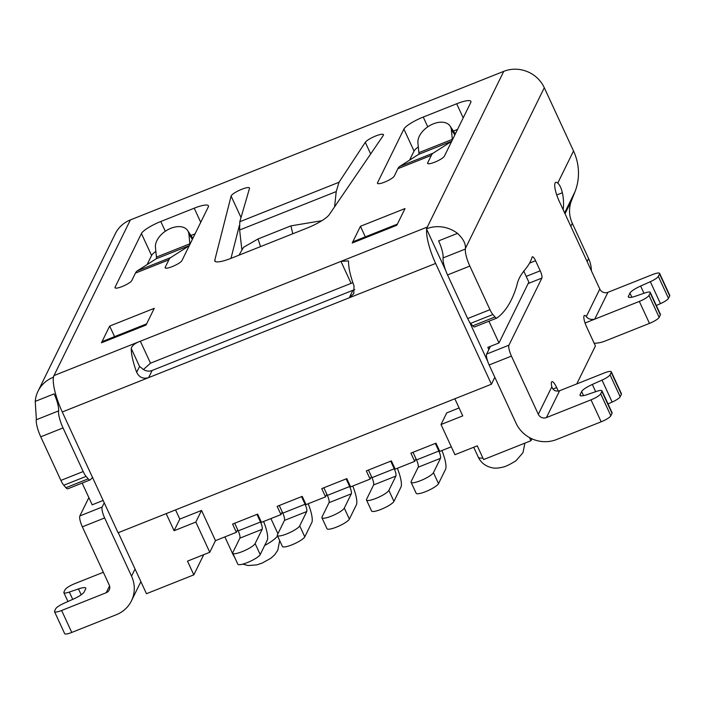 <?xml version="1.0" encoding="UTF-8"?>
<svg xmlns="http://www.w3.org/2000/svg" width="705" height="705" viewBox="0 0 705 705"><rect width="100%" height="100%" fill="white"/><g stroke="black" fill="none" stroke-linecap="round" stroke-linejoin="round"><path stroke-width="1.06" d="M591.363 270.755A30.923 29.275 -153.9 0 0 588.604 258.576L572.301 223.282A30.923 29.275 26.1 0 1 571.491 200.617L574.98 191.76A55.669 52.699 -153.9 0 0 573.526 150.976L544.295 87.72A30.923 29.275 -153.9 0 0 503.749 71.355L130.39 219.907A30.923 29.275 -153.9 0 0 115.312 233.734L38.017 391.204A30.923 29.275 -153.9 0 0 35.25 401.383L36.343 419.131A15.466 3.781 68.3 0 1 36.29 419.775L58.577 410.9A15.466 3.781 68.3 0 0 63.036 427.926L40.749 436.8A15.466 3.781 -111.7 0 1 36.29 419.775M203.736 554.668L193.822 574.866L146.464 593.707L118.264 532.698M529.517 437.594L530.962 440.722L483.595 459.563L477.259 445.842L454.963 454.707L441.013 424.516L462.744 415.871L454.848 398.774M530.962 440.722L531.905 438.801M659.607 273.373L669.75 295.333A9.28 1.948 155.2 0 1 669.688 295.897L659.536 273.937A9.28 1.948 -24.8 0 0 659.607 273.373A9.28 1.948 -24.8 0 0 652.495 274.58L607.922 292.319A6.186 5.851 26.1 0 1 599.805 289.041L586.296 316.571A9.28 2.274 -111.7 0 0 584.419 315.443A9.28 2.274 -111.7 0 0 586.534 326.741L595.417 345.961L576.787 383.899M523.692 270.949L528.847 282.115L498.981 342.956L488.944 321.224M490.442 346.358L488.856 349.583L487.834 347.389L498.981 342.956M599.805 289.041L559.224 201.207A15.466 3.781 -111.7 0 1 555.699 182.366A15.466 3.781 -111.7 0 1 557.743 183.133L573.526 150.976M659.536 273.937L658.338 276.386A9.28 1.948 -24.8 0 1 650.327 281.7L640.634 286.036A12.373 2.591 155.2 0 0 629.953 293.113L628.437 296.188A12.373 2.591 155.2 0 0 628.349 296.946A12.373 2.591 155.2 0 0 635.672 296.135L644.775 292.998A9.28 1.948 -24.8 0 1 650.266 292.39L660.418 314.351A9.28 1.948 155.2 0 1 660.347 314.923L659.149 317.373A9.28 1.948 155.2 0 1 649.472 323.383L604.89 341.123A30.923 29.275 -153.9 0 1 594.165 343.264M586.296 316.571C588.111 319.021 590.922 319.885 594.747 319.162L639.32 301.423A9.28 1.948 -24.8 0 0 648.997 295.413L650.204 292.963A9.28 1.948 -24.8 0 0 650.266 292.39M611.226 372.355L610.028 374.804L620.171 396.765L621.378 394.315L611.226 372.355A9.28 1.948 -24.8 0 0 611.297 371.791A9.28 1.948 -24.8 0 0 604.185 372.998L559.611 390.737C555.655 391.742 553.064 390.42 551.839 386.781A9.28 2.274 -111.7 0 1 551.927 381.652A9.28 2.274 -111.7 0 1 556.668 387.583L558.289 391.099M601.894 391.372L600.686 393.831L610.838 415.791L612.037 413.333L601.894 391.372A9.28 1.948 -24.8 0 0 601.955 390.808A9.28 1.948 -24.8 0 0 596.465 391.416L587.362 394.553A12.373 2.591 155.2 0 1 580.039 395.364A12.373 2.591 155.2 0 1 580.127 394.606L581.643 391.531A12.373 2.591 155.2 0 1 592.323 384.454L602.017 380.11A9.28 1.948 -24.8 0 0 610.028 374.804M544.295 87.72L465.423 248.398A15.466 3.781 -111.7 0 1 465.371 249.041A15.466 3.781 68.3 0 0 469.83 266.067L489.975 309.68A9.28 2.274 68.3 0 0 492.883 314.518L495.007 316.977A9.28 2.274 68.3 0 0 496.849 318.078A9.28 2.274 68.3 0 0 497.069 317.929C505.626 311.636 512.183 300.938 516.756 285.833C519.717 271.584 528.248 269.592 532.072 257.281A6.186 1.516 -111.7 0 1 532.407 256.779A6.186 1.516 -111.7 0 1 535.571 260.735L540.224 270.808A6.186 1.516 -111.7 0 1 541.881 278.087L508.948 345.186A9.28 2.274 68.3 0 0 511.433 356.104L538.32 414.302A6.186 5.851 26.1 0 0 546.437 417.58L591.01 399.841A9.28 1.948 -24.8 0 0 600.686 393.831M103.344 572.275L74.8 583.634A9.28 1.948 -24.8 0 0 65.124 589.644L63.917 592.094A9.28 1.948 -24.8 0 0 63.855 592.667A9.28 1.948 -24.8 0 0 69.346 592.059L78.449 588.922A12.373 2.591 155.2 0 1 85.772 588.111A12.373 2.591 155.2 0 1 85.684 588.86L84.177 591.944A12.373 2.591 155.2 0 1 73.496 599.021L63.803 603.357A9.28 1.948 -24.8 0 0 55.792 608.662L54.585 611.12A9.28 1.948 -24.8 0 0 54.523 611.684A9.28 1.948 -24.8 0 0 61.626 610.477L106.208 592.738A6.186 5.851 26.1 0 0 109.24 585.027L82.353 526.838A9.28 2.274 -111.7 0 1 79.868 515.919L88.856 497.598M656.329 305.512L660.47 303.652A9.28 1.948 155.2 0 0 668.481 298.347L669.688 295.897M611.297 371.791L621.44 393.751A9.28 1.948 155.2 0 1 621.378 394.315M511.433 356.104L489.147 364.978L516.034 423.176A30.923 29.275 -153.9 0 0 556.58 439.532L601.162 421.801A9.28 1.948 155.2 0 0 610.838 415.791M601.955 390.808L612.107 412.769A9.28 1.948 155.2 0 1 612.037 413.333M608.018 403.93L612.16 402.07A9.28 1.948 155.2 0 0 620.171 396.765M104.234 502.806L102.154 507.045A9.28 2.274 68.3 0 0 104.64 517.963L131.535 576.161A30.923 29.275 -153.9 0 1 131.43 600.88A30.923 29.275 -153.9 0 1 116.351 614.698L71.769 632.438A9.28 1.948 155.2 0 1 64.666 633.645L54.523 611.684M563.18 209.773A55.669 52.699 -153.9 0 0 562.387 192.747C561.242 188.006 559.691 184.807 557.743 183.133M489.147 364.978A9.28 2.274 -111.7 0 1 486.653 354.06L488.856 349.583M469.83 266.067L447.543 274.941A15.466 3.781 -111.7 0 1 443.084 257.915A15.466 3.781 68.3 0 0 438.625 240.881L457.501 233.373A30.923 29.275 -153.9 0 0 426.454 228.825L426.71 229.381A30.923 7.57 68.3 0 0 435.628 263.432L491.438 384.216L118.079 532.768L62.269 411.984A30.923 7.57 -111.7 0 1 53.351 377.933L53.095 377.378A30.923 29.275 -153.9 0 0 38.017 391.204M447.543 274.941L467.688 318.545L489.975 309.68M496.849 318.078L474.562 326.944A9.28 2.274 -111.7 0 1 472.72 325.851L470.587 323.383A9.28 2.274 -111.7 0 1 467.688 318.545M239.356 225.485L230.984 258.356M155.849 251.377A18.559 3.895 -24.8 0 0 151.575 255.483L147.098 264.595M195.073 233.857L190.94 235.496M418.321 146.948A18.559 3.895 -24.8 0 0 414.038 151.046L409.561 160.167M457.536 129.42L453.403 131.068M143.432 369.517L150.5 363.181L351.108 283.357A9.28 1.948 -24.8 0 1 352.888 282.705M192.853 238.378L187.636 230.509A18.559 11.712 146.5 0 0 168.257 229.495A18.559 11.712 146.5 0 0 155.453 247.42L156.431 257.105A6.186 1.516 -111.7 0 1 156.131 258.814L137.308 270.861A61.855 15.131 68.3 0 0 135.448 273.099L131.791 280.555A9.28 1.948 155.2 0 1 123.181 286.115A9.28 1.948 155.2 0 1 115.012 287.772A9.28 1.948 155.2 0 1 115.074 287.199L141.423 233.522A18.559 3.895 155.2 0 1 160.775 221.502L194.21 208.195A18.559 3.895 155.2 0 1 208.424 205.781A18.559 3.895 155.2 0 1 208.292 206.918L181.943 260.594A9.28 1.948 155.2 0 1 173.333 266.164A9.28 1.948 155.2 0 1 165.164 267.812A9.28 1.948 155.2 0 1 165.226 267.248L168.883 259.801A61.855 15.131 -111.7 0 1 170.742 257.554L189.248 245.719M189.901 244.388A6.186 1.516 68.3 0 0 189.865 243.798L188.887 234.113L192.368 239.365M435.628 263.432L349.248 297.801L353.787 293.632L354.007 285.825A30.923 7.57 -111.7 0 1 348.587 262.022L348.393 260.894L340.956 261.396L140.348 341.22C134.999 343.176 131.967 345.609 131.253 348.499A30.923 7.57 68.3 0 0 136.682 372.302C139.22 377.422 143.212 379.193 148.64 377.616L152.157 370.46A9.28 8.786 26.1 0 1 141.74 368.107L139.555 366.45L136.682 372.302M239.797 221.731L339.017 182.26L365.296 142.313A10.117 2.124 155.2 0 1 374.884 136.321A10.117 2.124 155.2 0 1 383.458 134.664A10.117 2.124 155.2 0 1 383.238 135.536L329.253 214.646A21.652 4.538 155.2 0 1 307.001 228.112L231.399 258.197A21.652 4.538 155.2 0 1 214.822 261.009A21.652 4.538 155.2 0 1 214.787 260.189L231.108 196.069A10.117 2.124 155.2 0 1 240.194 189.936A10.117 2.124 155.2 0 1 249.491 187.971A10.117 2.124 155.2 0 1 249.5 188.385L239.797 221.731L239.63 230.006L241.78 249.015M452.363 139.96A6.186 1.516 68.3 0 0 452.328 139.37L451.35 129.685A18.559 11.712 -33.5 0 0 450.098 126.08A18.559 11.712 -33.5 0 0 430.72 125.058A18.559 11.712 -33.5 0 0 417.915 142.983L418.893 152.668A6.186 1.516 -111.7 0 1 418.594 154.386L399.779 166.424A61.855 15.131 68.3 0 0 397.911 168.671L394.254 176.118A9.28 1.948 155.2 0 1 385.644 181.687A9.28 1.948 155.2 0 1 377.475 183.335A9.28 1.948 155.2 0 1 377.536 182.771L403.886 129.085A18.559 3.895 155.2 0 1 423.238 117.065L456.681 103.767A18.559 3.895 155.2 0 1 470.887 101.353A18.559 3.895 155.2 0 1 470.764 102.481L444.406 156.166A9.28 1.948 155.2 0 1 435.796 161.736A9.28 1.948 155.2 0 1 427.627 163.384A9.28 1.948 155.2 0 1 427.688 162.811L431.345 155.364A61.855 15.131 -111.7 0 1 433.214 153.126L451.711 141.282M405.014 208.557L396.809 225.274L352.227 243.013L360.431 226.296L405.014 208.557M154.254 308.332L146.05 325.049L101.467 342.789L109.672 326.071L154.254 308.332M354.703 289.57L152.157 370.46M352.764 290.636L349.248 297.801L62.269 411.984M487.701 361.374L469.363 321.683M445.63 270.315L426.71 229.381M494.831 377.29L491.438 384.216M465.423 248.398C465.785 243.666 463.141 238.66 457.501 233.373M426.454 228.825L503.749 71.355M40.749 436.8L60.894 480.405L83.19 471.539A9.28 2.274 68.3 0 0 86.089 476.377L88.213 478.836A9.28 2.274 68.3 0 0 90.064 479.938A9.28 2.274 68.3 0 0 90.275 479.788L92.699 477.364M90.064 479.938L67.768 488.803A9.28 2.274 -111.7 0 1 65.926 487.71L63.794 485.243A9.28 2.274 -111.7 0 1 60.894 480.405M59.493 405.507L54.126 393.875A15.466 3.781 -111.7 0 1 58.577 410.9M83.19 471.539L63.036 427.926M166.186 513.628L174.091 530.724L195.823 522.07L201.533 510.446L215.483 540.638L236.378 532.319L232.579 524.088L257.651 514.112L261.458 522.343L280.96 514.588L277.153 506.349L302.233 496.373L306.04 504.604L325.543 496.849L321.736 488.609L346.816 478.633L350.614 486.873L370.116 479.109L366.318 470.878L391.39 460.894L395.197 469.133L414.699 461.37L410.892 453.139L435.972 443.163L439.779 451.394L451.315 446.803M193.822 574.866L187.486 561.136L209.773 552.271L195.823 522.07M103.142 500.453L92.188 504.815L82.15 483.084M130.39 219.907L53.977 375.589A30.923 7.57 68.3 0 0 53.351 377.933M175.554 509.9L179.801 519.091L174.091 530.724M201.533 510.446L179.801 519.091M459.096 407.966L446.723 412.883L441.013 424.516M237.673 529.702L236.378 532.319M215.483 540.638L209.773 552.271M282.247 511.962L280.96 514.588M326.829 494.223L325.543 496.849M371.412 476.483L370.116 479.109M415.985 458.743L414.699 461.37M368.433 470.032L371.949 477.664A6.186 1.516 68.3 0 1 373.615 484.943L366.582 499.255A12.373 2.591 -24.8 0 0 366.503 500.012A12.373 2.591 -24.8 0 0 377.395 497.809A12.373 2.591 -24.8 0 0 388.878 490.389L395.902 476.069A6.186 1.516 68.3 0 0 394.245 468.79L390.72 461.167M397.329 468.279A18.559 4.538 -111.7 0 1 400.978 487.049L393.945 501.37A12.373 2.591 155.2 0 1 382.462 508.79A12.373 2.591 155.2 0 1 371.57 510.993L366.503 500.012M234.686 523.251L238.211 530.874A6.186 1.516 68.3 0 1 239.867 538.153L232.844 552.473A12.373 2.591 -24.8 0 0 232.756 553.222A12.373 2.591 -24.8 0 0 243.657 551.028A12.373 2.591 -24.8 0 0 255.131 543.599L262.163 529.288A6.186 1.516 68.3 0 0 260.506 522.008L256.981 514.377M263.591 521.497A18.559 4.538 -111.7 0 1 267.239 540.268L260.207 554.579A12.373 2.591 155.2 0 1 248.724 562.008A12.373 2.591 155.2 0 1 237.832 564.203L232.756 553.222M279.268 505.511L282.793 513.134A6.186 1.516 68.3 0 1 284.45 520.413L277.426 534.734A12.373 2.591 -24.8 0 0 277.338 535.483A12.373 2.591 -24.8 0 0 288.23 533.288A12.373 2.591 -24.8 0 0 299.713 525.86L306.745 511.548A6.186 1.516 68.3 0 0 305.08 504.269L301.555 496.637M308.173 503.758A18.559 4.538 -111.7 0 1 311.813 522.528L304.789 536.84A12.373 2.591 155.2 0 1 293.306 544.269A12.373 2.591 155.2 0 1 282.414 546.463L277.338 535.483M323.851 487.772L327.376 495.395A6.186 1.516 68.3 0 1 329.032 502.674L322.009 516.994A12.373 2.591 -24.8 0 0 321.921 517.752A12.373 2.591 -24.8 0 0 332.813 515.549A12.373 2.591 -24.8 0 0 344.296 508.12L351.319 493.808A6.186 1.516 68.3 0 0 349.662 486.529L346.137 478.907M352.756 486.018A18.559 4.538 -111.7 0 1 356.395 504.789L349.372 519.1A12.373 2.591 155.2 0 1 337.889 526.529A12.373 2.591 155.2 0 1 326.997 528.724L321.921 517.752M413.007 452.293L416.532 459.924A6.186 1.516 68.3 0 1 418.188 467.203L411.165 481.515A12.373 2.591 -24.8 0 0 411.077 482.273A12.373 2.591 -24.8 0 0 421.969 480.07A12.373 2.591 -24.8 0 0 433.452 472.65L440.484 458.329A6.186 1.516 68.3 0 0 438.827 451.05L435.302 443.427M441.912 450.548A18.559 4.538 -111.7 0 1 445.551 469.31L438.528 483.63A12.373 2.591 155.2 0 1 427.045 491.05A12.373 2.591 155.2 0 1 416.153 493.253L411.077 482.273M150.5 363.181L140.348 341.22L53.977 375.589L53.095 377.378M339.017 182.26L336.223 191.575L239.63 230.006M334.584 206.829L336.223 191.575M292.786 233.769L290.918 225.873L321.85 220.7M290.918 225.873L258.03 238.96L260.55 246.6M238.995 255.175L243.507 247.314L258.03 238.96M114.554 336.637L109.672 326.071M146.622 323.877L102.965 341.246A37.109 9.077 68.3 0 0 101.467 342.789M365.313 236.854L360.431 226.296M397.382 224.102L353.725 241.471A37.109 9.077 68.3 0 0 352.227 243.013M187.636 230.509A18.559 11.712 146.5 0 1 188.887 234.113M585.053 323.013L594.747 319.162L607.922 292.319M546.437 417.58L559.611 390.737M109.566 585.899L106.208 592.738M668.481 298.347L658.338 276.386M650.204 292.963L660.347 314.923M648.997 295.413L659.149 317.373M551.839 386.781L538.32 414.302M574.98 191.76L564.617 212.884M556.747 194.985L562.387 192.747M115.479 288.089L115.074 287.199M141.423 233.522L151.575 255.483M165.64 268.129L165.226 267.248M194.21 208.195L200.74 222.313M165.296 231.275L160.775 221.502M351.108 283.357L340.956 261.396L427.336 227.036M168.883 259.801L135.448 273.099M431.345 155.364L397.911 168.671M472.72 325.851L495.007 316.977M492.883 314.518L470.587 323.383M443.084 257.915L465.371 249.041M529.896 262.991L535.571 260.735M540.224 270.808L526.203 276.386M528.142 283.56L541.881 278.087M486.653 354.06L508.948 345.186M591.01 399.841L601.162 421.801M71.769 632.438L61.626 610.477M104.64 517.963L82.353 526.838M552.94 389.072L556.668 387.583M72.721 599.365L69.346 592.059M78.449 588.922L81.163 594.791M639.32 301.423L649.472 323.383M131.535 576.161L135.043 569.005M79.868 515.919L102.154 507.045M65.926 487.71L88.213 478.836M86.089 476.377L63.794 485.243M54.126 393.875L35.25 401.383M131.253 348.499L139.555 366.45M394.245 468.79L371.949 477.664M388.878 490.389L393.945 501.37M373.615 484.943L395.902 476.069M260.506 522.008L238.211 530.874M255.131 543.599L260.207 554.579M239.867 538.153L262.163 529.288M305.08 504.269L282.793 513.134M299.713 525.86L304.789 536.84M284.45 520.413L306.745 511.548M349.662 486.529L327.376 495.395M344.296 508.12L349.372 519.1M329.032 502.674L351.319 493.808M438.827 451.05L416.532 459.924M433.452 472.65L438.528 483.63M418.188 467.203L440.484 458.329M215.422 261.573L214.787 260.189M231.108 196.069L241.022 217.528M365.296 142.313L370.671 153.954M137.308 270.861L170.742 257.554M156.131 258.814L189.293 245.622M189.865 243.798L156.431 257.105M427.759 126.847L423.238 117.065M456.681 103.767L463.203 117.885M403.886 129.085L414.038 151.046M377.95 183.653L377.536 182.771M428.102 163.701L427.688 162.811M451.35 129.685L454.831 134.928M399.779 166.424L433.214 153.126M418.594 154.386L451.755 141.194M452.328 139.37L418.893 152.668M571.491 200.617L565.031 213.782M570.812 226.296L572.301 223.282M587.124 261.599L588.604 258.576M628.983 297.369L628.437 296.188M629.953 293.113L631.847 297.21M643.973 293.28L640.634 286.036M660.47 303.652L650.327 281.7M580.673 395.787L580.127 394.606M581.643 391.531L583.537 395.628M595.663 391.689L592.323 384.454M602.017 380.11L612.16 402.07M277.541 535.932A24.745 5.191 155.2 0 1 264.657 545.511M233.716 555.293A24.745 5.191 155.2 0 1 233.082 554.676L234.809 557.664M482.89 458.03A24.745 5.191 155.2 0 1 478.272 457.113C481.18 463.141 486.168 466.763 493.236 467.979C495.298 468.367 498.188 468.146 501.907 467.345C504.965 466.93 509.671 464.718 516.025 460.726L522.96 452.698L524.899 443.137M67.944 601.506L63.855 592.667M131.43 600.88L140.877 581.634M450.098 126.08L455.315 133.941M279.7 540.594L277.77 550.261L274.65 554.861L270.835 558.289L262.145 563.075L256.717 564.908L248.045 565.542L242.811 564.123M270.914 518.58L277.911 533.729M224.869 536.902L233.082 554.676M473.716 447.252L478.272 457.113"/></g></svg>
